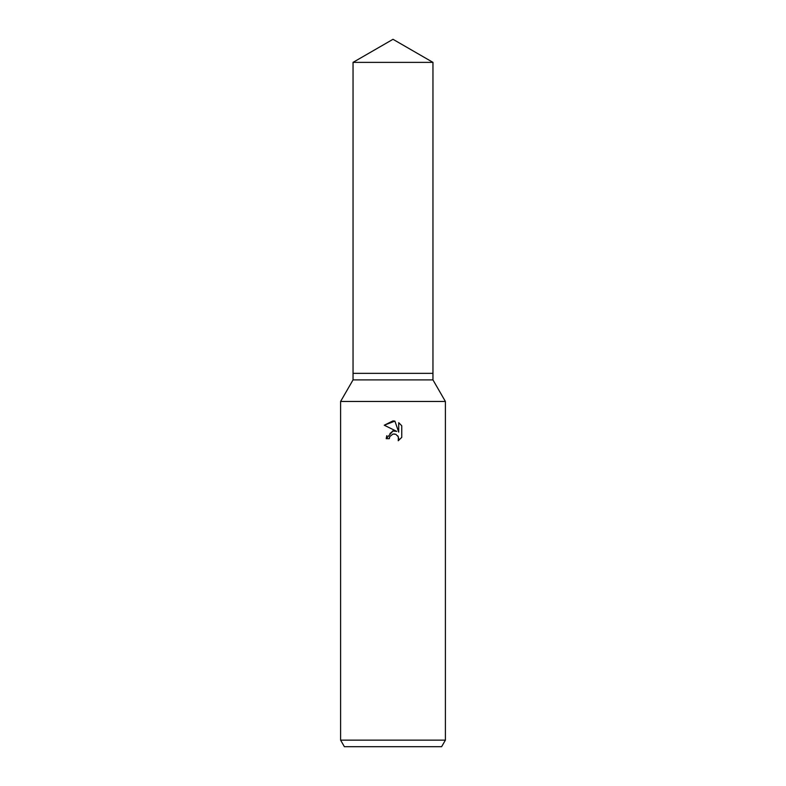 <?xml version="1.0" encoding="UTF-8"?>
<svg xmlns="http://www.w3.org/2000/svg" width="786" height="786" viewBox="0 0 786 786"><rect width="100%" height="100%" fill="white"/><g stroke="black" fill="none" stroke-linecap="round" stroke-linejoin="round"><path stroke-width="0.59" stroke-dasharray="3.93 2.95" d="M432.958 379.903L353.042 379.903M432.958 373.35L353.042 373.35L432.958 373.35M445.397 401.459L340.603 401.459M445.397 740.147L340.603 740.147M441.614 746.7L344.386 746.7M401.754 437.38L401.754 425.757M386.221 438.676L389.316 438.676M392.558 431.003L386.781 435.739M384.246 425.216L396.753 431.386M394.788 434.01L397.804 435.847M398.718 422.691L398.718 432.113L394.896 421.109M432.958 62.369L353.042 62.369"/><path stroke-width="1.18" d="M353.042 62.369L432.958 62.369L393 39.3L353.042 62.369L353.042 373.35L393 373.35L353.042 373.35L353.042 379.903L432.958 379.903L445.397 401.459L445.397 740.147L340.603 740.147L344.386 746.7L441.614 746.7L445.397 740.147M432.958 62.369L432.958 373.35L393 373.35L432.958 373.35L432.958 379.903M353.042 379.903L340.603 401.459L445.397 401.459M393 434.059L389.817 436.544L389.316 438.676L386.221 438.676L393 430.934L396.753 431.386L384.246 425.216L393 420.903L394.896 421.109L398.718 432.113L398.718 422.691L401.754 425.757L401.754 437.38L398.237 440.759L398.374 436.849L395.83 434.304L393 434.059L394.788 434.01M389.316 438.676L389.63 436.957M397.804 435.847L398.738 438.647L398.237 440.759L401.754 437.38M396.753 431.386L392.558 431.003M386.781 435.739L386.221 438.676M389.817 436.544L392.971 434.059M401.754 425.757L398.718 422.691M394.896 421.109L384.246 425.216M340.603 401.459L340.603 740.147"/></g></svg>
